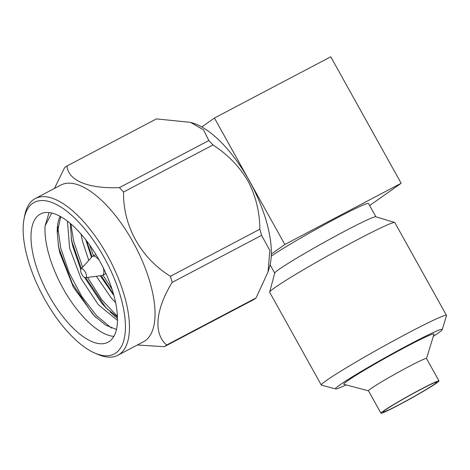<?xml version="1.0" encoding="UTF-8"?>
<svg xmlns="http://www.w3.org/2000/svg" width="470" height="470" viewBox="0 0 470 470"><rect width="100%" height="100%" fill="white"/><g stroke="black" fill="none" stroke-linecap="round" stroke-linejoin="round"><path stroke-width="0.7" d="M385.265 410.069A30.785 1.545 -29.1 0 1 414.405 392.855A30.785 1.545 -29.1 0 1 436.8 382.039A30.785 1.545 -29.1 0 1 410.721 398.413A30.785 1.545 -29.1 0 1 383.068 411.949A30.785 1.545 -29.1 0 1 385.265 410.069M383.326 411.086A33.2 1.668 -29.1 0 1 415.445 392.15A33.2 1.668 -29.1 0 1 438.98 380.912A33.2 1.668 -29.1 0 1 410.78 398.519A33.2 1.668 -29.1 0 1 380.964 413.206A33.2 1.668 -29.1 0 1 383.326 411.086M380.964 413.206L368.486 390.787A33.2 1.668 -29.1 0 1 370.848 388.666A33.2 1.668 -29.1 0 1 402.966 369.731A33.2 1.668 -29.1 0 1 426.502 358.498L438.98 380.912M368.504 390.829L343.858 384.313A51.635 2.591 -29.1 0 1 347.412 380.935A51.635 2.591 -29.1 0 1 398.519 350.855A51.635 2.591 -29.1 0 1 433.974 334.158L426.525 358.534M346.143 384.918A61.082 3.067 -29.1 0 1 335.633 388.925A61.082 3.067 -29.1 0 1 339.834 384.924A61.082 3.067 -29.1 0 1 400.287 349.345A61.082 3.067 -29.1 0 1 442.229 329.593A61.082 3.067 -29.1 0 1 433.287 336.414M335.633 388.925L321.504 385.189A71.622 3.596 -29.1 0 1 321.327 385.071A71.622 3.596 -29.1 0 1 326.427 380.494A71.622 3.596 -29.1 0 1 395.716 339.646A71.622 3.596 -29.1 0 1 446.494 315.405A71.622 3.596 -29.1 0 1 446.5 315.617L442.229 329.593M321.327 385.071L269.668 292.264A71.622 3.596 -29.1 0 1 269.657 292.07A71.622 3.596 -29.1 0 1 274.774 287.687A71.622 3.596 -29.1 0 1 342.565 247.649A71.622 3.596 -29.1 0 1 394.677 222.486A71.622 3.596 -29.1 0 1 394.835 222.598L446.494 315.405M269.657 292.07L274.744 273.017A57.898 2.908 -29.1 0 1 278.88 269.475A57.898 2.908 -29.1 0 1 333.682 237.109A57.898 2.908 -29.1 0 1 375.806 216.77L394.677 222.486M271.237 256.226A57.898 2.908 -29.1 0 1 271.425 256.091A57.898 2.908 -29.1 0 1 327.437 223.068A57.898 2.908 -29.1 0 1 368.486 203.475L375.9 216.799M214.438 118.023L284.838 244.494L401.151 183.271L330.757 56.794L214.438 118.023L201.806 126.953M284.838 244.494L271.319 254.053M401.151 183.271L369.637 205.549M255.733 193.305A72.462 30.521 -117.8 0 0 249.635 181.255A72.462 30.521 -117.8 0 0 246.897 176.514M80.887 272.107A4.929 2.074 62.2 0 1 81.01 269.051A4.929 2.074 62.2 0 1 85.399 272.248A4.929 2.074 62.2 0 1 85.546 277.67A4.929 2.074 62.2 0 1 80.887 272.107M81.01 269.051L91.967 256.814A10.728 4.518 62.2 0 1 92.525 256.373A10.728 4.518 62.2 0 1 99.352 260.351M103.1 267.477A10.728 4.518 62.2 0 1 102.519 275.355A10.728 4.518 62.2 0 1 101.837 275.567L85.546 277.67M256.074 297.927A102.636 43.234 62.2 0 1 253.659 299.643L164.236 346.707A102.636 43.234 62.2 0 0 166.656 344.998L256.074 297.927L268.023 271.913L269.351 267.6A88.577 37.312 -117.8 0 0 266.572 222.052A88.577 37.312 -117.8 0 0 193.358 123.234L190.614 122.37L156.428 118.898L67.004 165.963A102.636 43.234 62.2 0 0 64.59 167.672L54.455 188.435M208.827 140.542L119.404 187.612A102.636 43.234 62.2 0 1 123.551 192.03L212.975 144.966A102.636 43.234 62.2 0 0 208.827 140.542L203.563 129.885L190.614 122.376M268.023 271.913L269.851 250.492L261.59 235.335A102.636 43.234 -117.8 0 0 260.756 232.286A102.636 43.234 -117.8 0 0 259.857 229.207C259.74 212.046 255.78 196.008 247.984 181.079C239.436 166.55 227.762 154.513 212.975 144.966M261.59 235.335L172.167 282.405A102.636 43.234 62.2 0 0 170.44 276.272L259.857 229.207M170.44 276.272C141.088 258.394 122.905 225.964 123.551 192.03M119.404 187.612C88.372 188.887 68.056 180.592 67.004 165.963M137.363 344.992L164.236 346.707M166.656 344.998C153.338 333.741 155.358 309.665 172.167 282.405M94.77 353.064L97.789 354.374A88.577 37.312 -117.8 0 0 117.847 355.267L143.432 341.796A88.577 37.312 -117.8 0 0 135.19 246.039A88.577 37.312 -117.8 0 0 60.918 185.033L35.326 198.505A88.577 37.312 -117.8 0 0 24.71 215.542L24.082 218.773A85.681 36.09 62.2 0 1 106.197 261.302A85.681 36.09 62.2 0 1 94.77 353.064A85.681 36.09 62.2 0 1 27.748 258.899A85.681 36.09 62.2 0 1 24.082 218.773M117.847 355.267A88.577 37.312 -117.8 0 0 109.598 259.505A88.577 37.312 -117.8 0 0 35.326 198.505M113.593 294.361A72.462 30.521 62.2 0 1 108.012 342.236A72.462 30.521 62.2 0 1 47.247 292.328A72.462 30.521 62.2 0 1 40.502 213.985A72.462 30.521 62.2 0 1 113.593 294.361M85.799 239.8L91.474 257.372M100.257 275.772L113.94 295.612M70.3 223.391L71.569 240.528L72.821 246.38L80.769 269.469M84.571 277.441L101.608 303.103L106.197 308.02L117.447 316.986M60.695 216.605L57.287 232.873L58.597 247.061L59.849 252.895L73.408 287.217L94.364 315.934L105.938 325.293L116.454 329.423M113.611 294.42L101.22 275.643M92.067 256.708L86.433 240.617M81.357 268.67L72.127 242.279L71.135 237.961M117.482 318.437L110.05 311.857M108.053 309.812L105.168 306.652L85.704 277.647M96.05 317.573L92.243 313.455L72.362 283.645L59.202 249.082L58.204 244.735M81.016 234.007L82.514 241.28L88.771 260.386M96.356 276.272L111.302 298.004L115.626 302.656M67.469 221.112L69.589 248.084L81.028 278.534L98.377 304.801L117.477 320.364M60.184 216.323A63.697 26.831 -117.8 0 0 57.287 232.873M51.765 212.986L45.108 225.817A72.462 30.521 -117.8 0 0 67.263 295.554A72.462 30.521 -117.8 0 0 113.846 336.385M45.108 225.817L49.092 212.534M111.502 328.095L96.509 315.605L81.698 296.329L69.184 272.829L60.771 248.254L57.716 226.622M82.638 267.236L73.696 241.451L70.823 223.832M117.418 316.334L101.831 299.819L87.579 277.406M112.107 289.45L102.971 275.115M93.589 255.815L89.523 244.788M274.721 273.111L270.097 264.804M102.519 275.355L105.967 273.54M92.525 256.373L95.974 254.558M95.686 317.227L94.376 315.922"/></g></svg>
